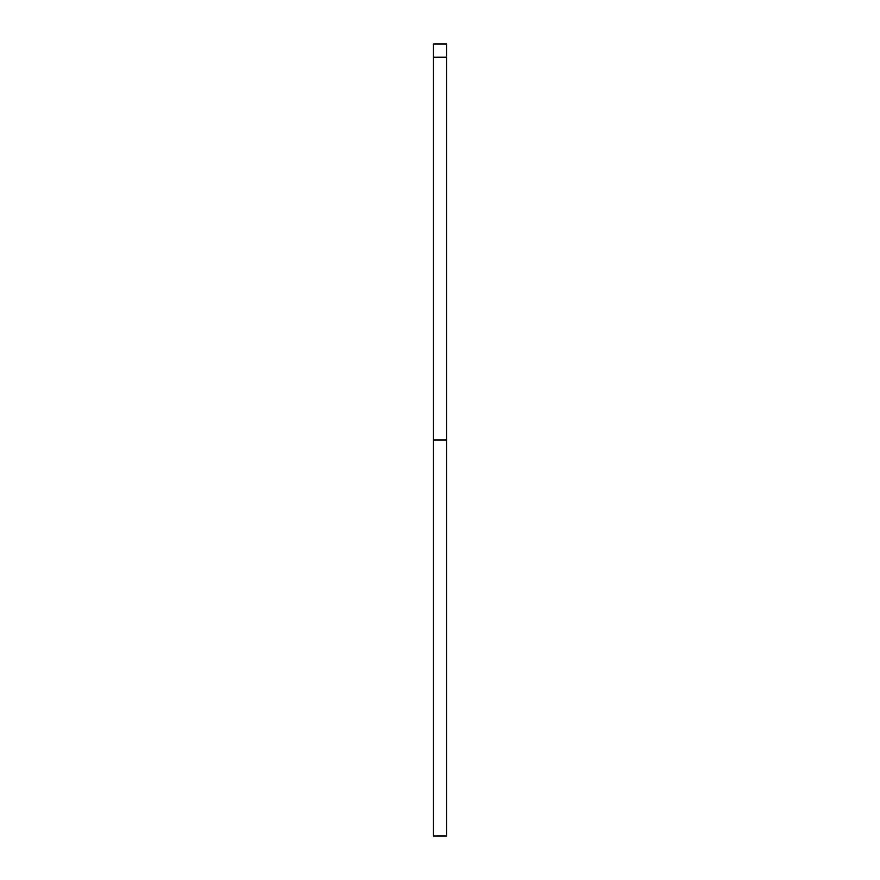 <?xml version="1.0" encoding="UTF-8"?>
<svg xmlns="http://www.w3.org/2000/svg" width="880" height="880" viewBox="0 0 880 880"><rect width="100%" height="100%" fill="white"/><g stroke="black" fill="none" stroke-linecap="round" stroke-linejoin="round"><path stroke-width="1.32" d="M446.6 44L446.6 57.2L433.4 57.2L433.4 44L446.6 44M446.6 440L433.4 440L433.4 836L446.6 836L446.6 57.2M433.4 440L433.4 57.2"/></g></svg>
